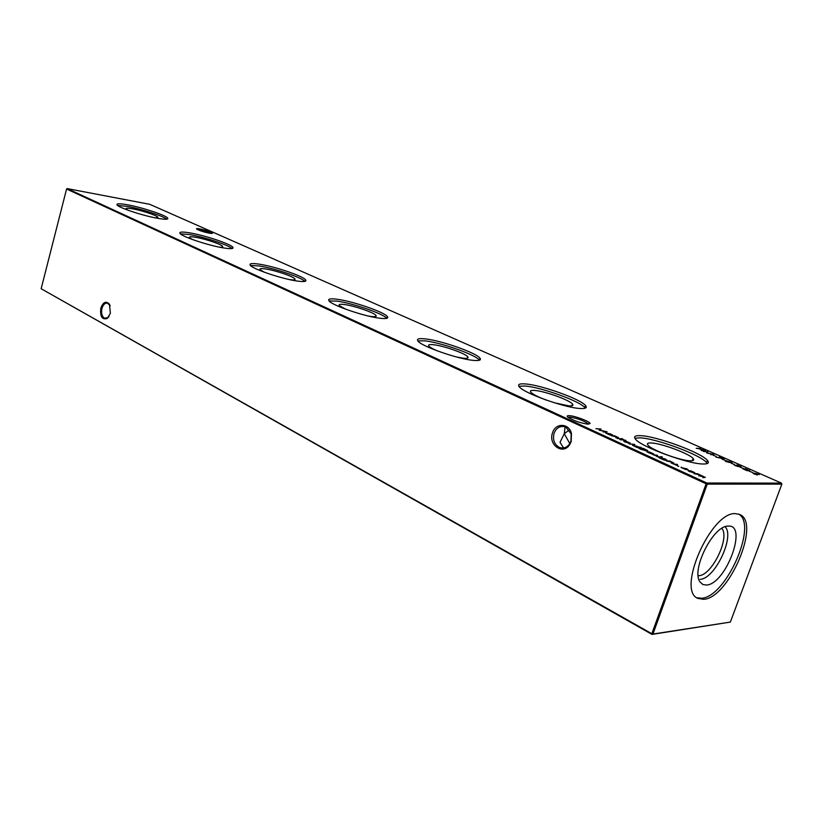 <?xml version="1.0" encoding="UTF-8"?>
<svg xmlns="http://www.w3.org/2000/svg" width="823" height="823" viewBox="0 0 823 823"><rect width="100%" height="100%" fill="white"/><g stroke="black" fill="none" stroke-linecap="round" stroke-linejoin="round"><path stroke-width="1.23" d="M209.587 233.269C203.631 232.004 199.341 230.594 196.728 229.061C196.172 228.485 197.129 228.413 199.598 228.835C206.419 230.337 210.75 231.819 212.591 233.279L209.587 233.269M211.316 233.506C208.775 232.117 204.958 230.882 199.866 229.812L197.551 229.576M588.034 424.205C580.277 423.012 573.559 420.666 567.901 417.168C566.635 416.047 567.119 415.543 569.351 415.656C574.927 415.862 589.7 421.417 590.07 423.464L588.034 424.205M590.07 423.464L588.383 423.855C583.816 420.656 577.643 418.413 569.886 417.127L568.107 417.333M110.189 305.745L107.432 303.111C104.974 302.874 103.142 304.633 101.959 308.409C101.044 312.987 101.826 316.227 104.305 318.131L107.844 317.74L108.996 316.567M110.375 313.347L107.35 318.408C102.114 320.065 99.943 316.618 100.838 308.08C103.214 301.938 106.085 300.662 109.469 304.243L110.375 313.347M559.064 447.259L560.864 447.866C564.372 448.453 567.284 447.126 569.609 443.895L570.915 441.221L571.172 433.947L565.864 427.147L564.208 426.581C559.517 425.975 556.142 428.197 554.095 433.258C552.542 439.554 554.208 444.214 559.064 447.259M571.172 441.622L569.722 444.585C563.097 455.469 547.902 444.842 552.552 432.805C555.484 422.611 569.135 423.022 571.46 433.567L571.172 441.622M565.041 427.404L564.269 433.742L560.021 442.239L563.179 447.393L564.269 447.815M128.049 210.225L126.125 208.949C125.59 208.003 127.791 207.972 132.729 208.857C142.153 210.523 157.337 215.595 157.944 217.282L155.444 217.879M117.576 205.421L127.287 206.398C141.155 208.888 163.232 216.027 166.74 219.175M157.605 218.29C142.832 215.739 118.131 207.54 117.01 204.855C116.382 203.435 119.952 203.435 127.699 204.834C142.544 207.509 166.277 215.389 167.697 218.146C168.448 219.546 165.073 219.597 157.605 218.29M192.345 239.472L189.455 237.672C188.806 236.623 190.895 236.499 195.709 237.302C205.369 238.886 221.871 244.472 222.673 246.437C223.064 247.157 221.85 247.373 219.021 247.075M180.402 233.835L189.671 234.576C204.155 236.983 228.599 245.038 232.024 248.556M223.372 247.908C208.26 245.501 181.399 236.479 179.97 233.362C179.177 231.798 182.562 231.654 190.113 232.93C205.328 235.481 231.098 244.143 232.888 247.342C233.794 248.885 230.625 249.071 223.372 247.908M264.327 272.218L260.099 269.697C259.307 268.535 261.251 268.308 265.911 269.008C275.777 270.479 293.862 276.672 294.922 278.976C295.447 279.964 293.688 280.17 289.645 279.614M250.459 265.479L259.152 265.963C274.265 268.236 301.557 277.413 304.891 281.394M296.856 280.993C281.456 278.812 252.003 268.792 250.171 265.14C249.184 263.411 252.342 263.103 259.646 264.234C275.191 266.59 303.389 276.189 305.652 279.943C306.753 281.651 303.821 281.991 296.856 280.993M345.578 309.15L339.364 305.611C338.428 304.335 340.177 303.985 344.631 304.572C354.672 305.858 374.66 312.812 376.06 315.548C376.708 316.66 375 316.968 370.936 316.454L368.447 316.053M329.066 300.92L337.029 301.136C352.717 303.183 383.518 313.8 386.759 318.336M379.485 318.192C363.889 316.351 331.299 305.076 328.943 300.765C327.729 298.852 330.609 298.368 337.574 299.325C353.396 301.403 384.516 312.164 387.396 316.608C388.723 318.48 386.08 319.005 379.485 318.192M438.227 351.215C433.279 349.189 430.192 347.512 428.948 346.185C427.826 344.765 429.359 344.281 433.536 344.734C443.679 345.753 466.024 353.674 467.865 356.945C468.657 358.17 467.166 358.591 463.39 358.221L456.693 357.028M417.847 340.887L424.925 340.845C440.902 342.512 475.622 354.734 479.315 360.083L479.439 360.237M473.102 360.34C457.434 358.962 420.975 346.113 417.919 340.989C416.448 338.86 418.989 338.171 425.532 338.922C441.498 340.609 476.239 352.82 479.943 358.139C481.506 360.196 479.223 360.937 473.102 360.34M546.369 400.112C538.263 397.077 533.129 394.495 530.958 392.365C529.631 390.791 530.897 390.153 534.744 390.452C544.847 391.1 570.154 400.256 572.613 404.206C573.559 405.544 572.324 406.109 568.909 405.883L554.651 402.848M518.891 386.285L524.899 386.008C540.834 387.098 580.092 401.192 584.886 407.652L585.266 408.167M580.04 408.486C564.537 407.766 523.191 392.9 519.21 386.717C517.441 384.382 519.57 383.456 525.578 383.96C541.503 385.092 580.781 399.165 585.585 405.595C587.427 407.858 585.575 408.815 580.04 408.486M690.487 460.808C681.156 460.911 652.114 450.294 648.174 445.387C646.621 443.659 647.557 442.846 650.983 442.959C660.848 443.072 689.983 453.843 693.264 458.678C694.386 460.139 693.46 460.839 690.487 460.808M634.862 438.289L639.625 437.836C655.221 438.103 700.28 454.646 706.576 462.567L707.296 463.544M703.346 463.997C688.398 464.244 640.747 446.704 635.5 439.173C633.412 436.612 635.047 435.439 640.387 435.655C655.972 435.974 701.062 452.485 707.379 460.355C709.519 462.824 708.181 464.038 703.346 463.997M738.601 514.046C758.137 524.446 726.123 597.045 701.669 598.239L696.814 597.765M735.278 513.624C710.887 511.896 676.352 590.43 697.822 598.383L703.747 599.329C728.89 598.043 761.131 522.482 739.702 514.478L735.278 513.624M706.525 585.04L702.832 584.505L700.085 582.026C690.734 570.432 713.109 525.609 727.995 526.113L728.19 526.103C748.22 524.097 725.896 584.217 706.525 585.04M721.833 528.376C730.155 537.903 711.864 575.483 698.809 575.709L698.192 575.75M754.845 473.266L759.279 474.532L755.627 473.616L757.52 474.964L753.878 473.883L752.808 472.875L754.763 473.472M749.815 470.705L746.842 470.581L742.86 468.832L745.453 468.771L749.815 470.705M611.252 435.696L614.781 435.861L618.485 437.671L615.871 437.815L617.61 437.589L616.941 437.003L611.252 435.696M617.26 438.453L621.427 438.906L617.26 438.453M735.32 465.664L733.941 464.676L737.912 466.343L736.883 464.944L740.988 466.641L737.573 465.242L738.581 466.641L735.32 465.664M726.452 461.734L725.238 461.034L726.143 460.695L732.038 462.567L726.452 461.734M719.199 456.94L724.137 458.946L716.02 457.115L722.594 458.442L719.199 456.94M703.336 451.446L707.811 451.734L707.471 452.979L713.973 454.461L710.784 454.749L712.43 454.245L706.803 452.989L707.039 451.868L703.336 451.446M690.415 470.684L694.807 472.69L689.643 471.641L688.038 470.694L690.363 470.838M677.432 465.869L678.81 466.384L677.391 465.993M666.301 460.921L669.747 461.003L673.739 462.958L671.239 463.184L672.864 462.886L672.093 462.228L666.301 460.921M656.805 456.57L660.951 456.981L656.805 456.57M657.556 455.397L655.941 455.047L656.487 456.014L652.752 454.533L657.484 455.582M640.911 449.286L638.607 448.226L643.37 448.401L647.773 450.685L647.053 451.117L640.911 449.286M629.225 443.936L634.8 444.43L629.225 443.936M625.922 440.346L619.863 439.647L622.641 439.461L625.861 440.511M67.136 188.59L706.813 483.019L781.439 483.122L149.704 204.299L67.136 188.59L66.57 189.023L41.15 288.729L651.847 633.731L706.124 483.79L66.57 189.023M696.217 448.298L700.414 448.463L699.334 448.679L705.383 450.654L701.196 450.5L702.595 450.294L698.912 448.658L696.217 448.298M626.2 441.303L630.264 443.165L625.182 442.105L623.762 441.262L624.225 440.912L626.149 441.447M641.127 447.321L636.889 447.445L632.517 445.253L641.024 447.599M648.915 452.794L652.073 454.018L647.145 451.981L649.398 451.95L653.719 453.936L648.195 451.92L648.863 452.948M661.064 456.57L662.402 457.074L661.023 456.672M666.887 459.954L664.171 460.098L658.801 457.588L664.521 459.892L660.272 457.938L665.344 458.967L666.784 460.252M677.545 464.542L675.93 464.193L676.537 465.201L672.73 463.688L677.483 464.728M686.372 468.585L688.193 469.768L681.825 467.69L686.248 469.738L681.002 467.443L686.31 468.75M694.118 473.667L697.513 473.709L705.321 477.391L702.801 477.649L704.509 477.165L703.727 476.702L698.799 475.817L700.496 475.334L699.745 474.881L694.118 473.667M713.016 455.17L716.257 456.426L713.016 455.17M722.049 459.162L725.31 460.438L722.049 459.162M731.163 463.205L734.466 464.481L731.163 463.205M739.805 467.032L743.128 468.318L739.805 467.032M621.602 438.536L622.898 439.019L621.571 438.638M612.662 434.894L609.771 435.017L605.574 432.919L610.615 433.937L612.569 435.151M749.115 471.147L752.469 472.453L749.115 471.147M595.914 428.67L601.057 429.061L600.09 430.223L607.076 431.818L603.177 431.993L605.347 431.571L599.154 430.151L600.09 429.164L595.914 428.67M569.825 443.566L564.269 433.742L569.238 429.904M730.351 622.085L781.85 484.13L707.245 484.119L652.948 634.049L730.351 622.085L652.011 634.41L41.15 288.729M725.114 526.761C735.104 536.339 714.837 578.991 700.178 579.32M706.813 483.019L706.124 483.79L707.245 484.119L706.813 483.019M651.847 633.731L652.011 634.41L652.948 634.049L651.847 633.731M781.439 483.122L781.85 484.13M624.029 441.488L624.225 440.912M629.091 443.144L628.381 442.239L624.513 441.467L629.019 443.35M632.774 445.48L632.969 444.914M637.969 447.208L637.177 446.261L633.299 445.48L637.876 447.486M646.292 451.045L647.063 450.16M646.94 450.469L643.555 448.689L639.759 448.556L646.374 450.809M647.403 452.197L647.608 451.621M648.699 451.971L652.968 453.648L648.637 452.125M660.499 458.133L660.694 457.598M665.786 459.923L664.974 458.977L661.034 458.164L665.684 460.222M676.084 465.149L676.269 464.635M681.187 467.618L681.382 467.083M688.223 470.859L688.419 470.303M693.676 472.711L692.75 471.682L688.82 470.91L693.594 472.947M706.864 452.341L707.811 451.734M707.564 452.424L707.903 451.776M707.657 452.465L707.471 452.979M706.659 452.917L707.039 451.868M730.382 461.847L726.02 461.24L729.199 462.475L731.256 462.351L730.382 461.847M605.862 433.165L606.057 432.589M610.892 434.811L610.182 433.916L606.335 433.135L610.8 435.069M747.675 470.777L747.881 470.211M749.146 470.406L746.039 469.192L749.074 470.581M747.572 470.54L743.601 469.017L747.5 470.735M756.81 474.655L753.333 473.338L756.738 474.85M599.916 429.678L600.543 429.75M599.483 430.264L600.09 429.164M107.844 317.74L107.35 318.408M569.609 443.895L569.722 444.585M560.864 447.866L563.508 447.959M105.138 318.45L105.745 318.511M707.379 460.355L706.576 462.567M691.978 460.757L693.264 458.678M585.585 405.595L584.886 407.652M571.635 405.852L572.613 404.206M479.943 358.139L479.315 360.083M467.125 358.242L467.865 356.945M387.396 316.608L386.882 318.295M375.494 316.567L376.06 315.548M305.652 279.943L305.261 281.281M294.48 279.789L294.922 278.976M232.888 247.342L232.59 248.392M222.344 247.075L222.673 246.437M167.697 218.146L167.47 218.99M157.677 217.797L157.944 217.282M109.768 304.942L109.469 304.243"/></g></svg>
